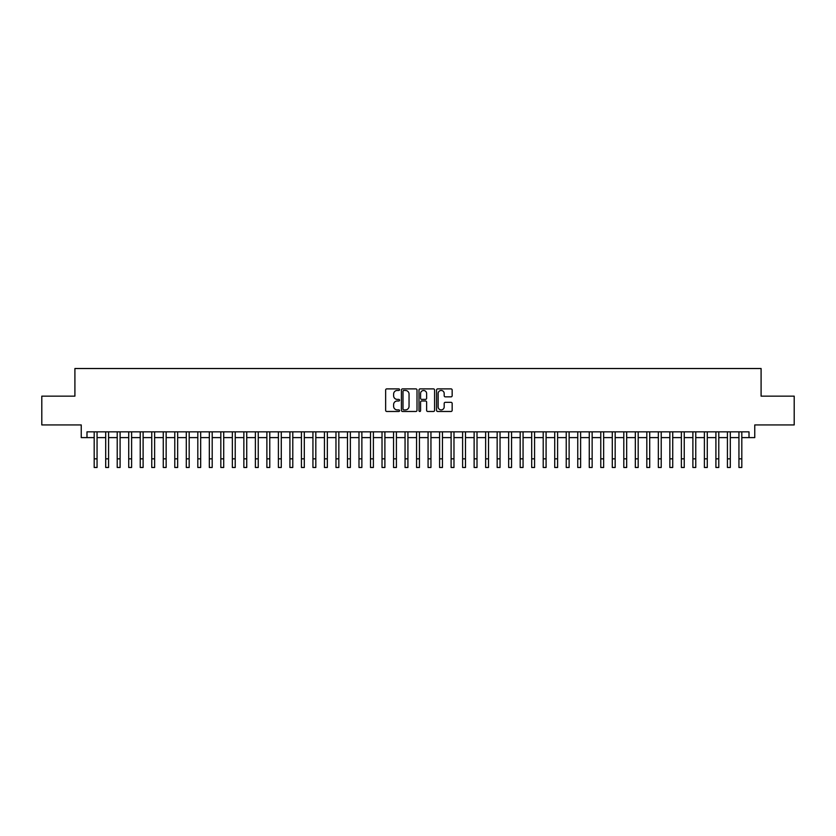 <?xml version="1.0" encoding="UTF-8"?>
<svg xmlns="http://www.w3.org/2000/svg" width="836" height="836" viewBox="0 0 836 836"><rect width="100%" height="100%" fill="white"/><g stroke="black" fill="none" stroke-linecap="round" stroke-linejoin="round"><path stroke-width="1.25" d="M399.577 389.67A0.794 0.794 0 0 0 398.793 388.886L386.775 388.886A1.129 1.129 0 0 0 385.647 390.015L385.647 410.351A1.129 1.129 0 0 0 386.775 411.479L398.793 411.479A0.794 0.794 0 0 0 399.577 410.695A0.794 0.794 0 0 0 398.793 409.901L397.236 409.901A3.616 3.616 0 0 1 393.62 406.286L393.62 404.593A3.616 3.616 0 0 1 397.236 400.977L398.793 400.977A0.794 0.794 0 0 0 399.577 400.183A0.794 0.794 0 0 0 398.793 399.389L397.236 399.389A3.616 3.616 0 0 1 393.62 395.773L393.62 394.08A3.616 3.616 0 0 1 397.236 390.464L398.793 390.464A0.794 0.794 0 0 0 399.577 389.67M451.032 396.849A1.129 1.129 0 0 0 452.161 395.721L452.161 390.015A1.129 1.129 0 0 0 451.032 388.886L437.688 388.886A1.129 1.129 0 0 0 436.559 390.015L436.559 410.351A1.129 1.129 0 0 0 437.688 411.479L451.032 411.479A1.129 1.129 0 0 0 452.161 410.351L452.161 403.464A1.129 1.129 0 0 0 451.032 402.335L445.316 402.335A1.129 1.129 0 0 0 444.188 403.464L444.188 406.881A3.02 3.02 0 0 1 441.168 409.901A3.02 3.02 0 0 1 438.148 406.881L438.148 393.484A3.02 3.02 0 0 1 441.168 390.464A3.02 3.02 0 0 1 444.188 393.484L444.188 395.721A1.129 1.129 0 0 0 445.316 396.849L451.032 396.849M86.986 437.604L86.986 431.846L749.014 431.846L749.014 437.604L754.762 437.604L754.762 424.939L794.2 424.939L794.2 396.149L761.094 396.149L761.094 368.519L74.906 368.519L74.906 396.149L41.8 396.149L41.8 424.939L81.238 424.939L81.238 437.604L94.186 437.604M417.007 390.015A1.129 1.129 0 0 0 415.879 388.886L402.544 388.886A1.129 1.129 0 0 0 401.416 390.015L401.416 410.351A1.129 1.129 0 0 0 402.544 411.479L415.879 411.479A1.129 1.129 0 0 0 417.007 410.351L417.007 390.015M420.121 388.886L433.456 388.886A1.129 1.129 0 0 1 434.584 390.015L434.584 410.351A1.129 1.129 0 0 1 433.456 411.479L427.75 411.479A1.129 1.129 0 0 1 426.621 410.351L426.621 402.106A1.129 1.129 0 0 0 425.482 400.977L421.699 400.977A1.129 1.129 0 0 0 420.571 402.106L420.571 410.695A0.794 0.794 0 0 1 419.776 411.479A0.794 0.794 0 0 1 418.993 410.695L418.993 390.015A1.129 1.129 0 0 1 420.121 388.886M97.06 437.604L105.702 437.604M108.576 437.604L117.218 437.604M120.091 437.604L128.723 437.604M131.607 437.604L140.239 437.604M143.113 437.604L151.755 437.604M154.629 437.604L163.271 437.604M166.145 437.604L174.776 437.604M177.66 437.604L186.292 437.604M189.176 437.604L197.808 437.604M200.682 437.604L209.324 437.604M212.198 437.604L220.829 437.604M223.714 437.604L232.345 437.604M235.229 437.604L243.861 437.604M246.735 437.604L255.377 437.604M258.251 437.604L266.883 437.604M269.767 437.604L278.398 437.604M281.283 437.604L289.914 437.604M292.788 437.604L301.43 437.604M304.304 437.604L312.936 437.604M315.82 437.604L324.452 437.604M327.336 437.604L335.967 437.604M338.841 437.604L347.483 437.604M350.357 437.604L358.989 437.604M361.873 437.604L370.505 437.604M373.389 437.604L382.021 437.604M384.894 437.604L393.537 437.604M396.41 437.604L405.052 437.604M407.926 437.604L416.558 437.604M419.442 437.604L428.074 437.604M430.948 437.604L439.59 437.604M442.463 437.604L451.106 437.604M453.979 437.604L462.611 437.604M465.495 437.604L474.127 437.604M477.011 437.604L485.643 437.604M488.517 437.604L497.159 437.604M500.032 437.604L508.664 437.604M511.548 437.604L520.18 437.604M523.064 437.604L531.696 437.604M534.57 437.604L543.212 437.604M546.086 437.604L554.717 437.604M557.602 437.604L566.233 437.604M569.117 437.604L577.749 437.604M580.623 437.604L589.265 437.604M592.139 437.604L600.77 437.604M603.655 437.604L612.286 437.604M615.171 437.604L623.802 437.604M626.676 437.604L635.318 437.604M638.192 437.604L646.824 437.604M649.708 437.604L658.34 437.604M661.224 437.604L669.855 437.604M672.729 437.604L681.371 437.604M684.245 437.604L692.887 437.604M695.761 437.604L704.393 437.604M707.277 437.604L715.909 437.604M718.782 437.604L727.424 437.604M730.298 437.604L738.94 437.604M741.814 437.604L749.014 437.604M403.788 390.464A0.794 0.794 0 0 0 402.994 391.258L402.994 409.107A0.794 0.794 0 0 0 403.788 409.901L405.429 409.901A3.616 3.616 0 0 0 409.044 406.286L409.044 394.08A3.616 3.616 0 0 0 405.429 390.464L403.788 390.464M426.621 393.547A3.02 3.02 0 0 0 423.591 390.516A3.02 3.02 0 0 0 420.571 393.547L420.571 398.26A1.129 1.129 0 0 0 421.699 399.389L425.482 399.389A1.129 1.129 0 0 0 426.621 398.26L426.621 393.547M94.186 458.839L97.06 458.839L97.06 467.481L94.186 467.481L94.186 431.846M97.06 458.839L97.06 431.846M105.702 467.481L108.576 467.481L105.702 467.481L105.702 431.846M108.576 467.481L108.576 431.846M117.218 467.481L120.091 467.481L117.218 467.481L117.218 431.846M120.091 467.481L120.091 431.846M128.723 467.481L131.607 467.481L128.723 467.481L128.723 431.846M131.607 467.481L131.607 431.846M140.239 467.481L143.113 467.481L140.239 467.481L140.239 431.846M143.113 467.481L143.113 431.846M151.755 467.481L154.629 467.481L151.755 467.481L151.755 431.846M154.629 467.481L154.629 431.846M163.271 467.481L166.145 467.481L163.271 467.481L163.271 431.846M166.145 467.481L166.145 431.846M174.776 467.481L177.66 467.481L174.776 467.481L174.776 431.846M177.66 467.481L177.66 431.846M186.292 467.481L189.176 467.481L186.292 467.481L186.292 431.846M189.176 467.481L189.176 431.846M197.808 467.481L200.682 467.481L197.808 467.481L197.808 431.846M200.682 467.481L200.682 431.846M209.324 467.481L212.198 467.481L209.324 467.481L209.324 431.846M212.198 467.481L212.198 431.846M220.829 467.481L223.714 467.481L220.829 467.481L220.829 431.846M223.714 467.481L223.714 431.846M232.345 467.481L235.229 467.481L232.345 467.481L232.345 431.846M235.229 467.481L235.229 431.846M243.861 467.481L246.735 467.481L243.861 467.481L243.861 431.846M246.735 467.481L246.735 431.846M255.377 467.481L258.251 467.481L255.377 467.481L255.377 431.846M258.251 467.481L258.251 431.846M266.883 467.481L269.767 467.481L266.883 467.481L266.883 431.846M269.767 467.481L269.767 431.846M278.398 467.481L281.283 467.481L278.398 467.481L278.398 431.846M281.283 467.481L281.283 431.846M289.914 467.481L292.788 467.481L289.914 467.481L289.914 431.846M292.788 467.481L292.788 431.846M301.43 467.481L304.304 467.481L301.43 467.481L301.43 431.846M304.304 467.481L304.304 431.846M312.936 467.481L315.82 467.481L312.936 467.481L312.936 431.846M315.82 467.481L315.82 431.846M324.452 467.481L327.336 467.481L324.452 467.481L324.452 431.846M327.336 467.481L327.336 431.846M335.967 467.481L338.841 467.481L335.967 467.481L335.967 431.846M338.841 467.481L338.841 431.846M347.483 467.481L350.357 467.481L347.483 467.481L347.483 431.846M350.357 467.481L350.357 431.846M358.989 467.481L361.873 467.481L358.989 467.481L358.989 431.846M361.873 467.481L361.873 431.846M370.505 467.481L373.389 467.481L370.505 467.481L370.505 431.846M373.389 467.481L373.389 431.846M382.021 467.481L384.894 467.481L382.021 467.481L382.021 431.846M384.894 467.481L384.894 431.846M393.537 467.481L396.41 467.481L393.537 467.481L393.537 431.846M396.41 467.481L396.41 431.846M405.052 467.481L407.926 467.481L405.052 467.481L405.052 431.846M407.926 467.481L407.926 431.846M416.558 467.481L419.442 467.481L416.558 467.481L416.558 431.846M419.442 467.481L419.442 431.846M428.074 467.481L430.948 467.481L428.074 467.481L428.074 431.846M430.948 467.481L430.948 431.846M439.59 467.481L442.463 467.481L439.59 467.481L439.59 431.846M442.463 467.481L442.463 431.846M451.106 467.481L453.979 467.481L451.106 467.481L451.106 431.846M453.979 467.481L453.979 431.846M462.611 467.481L465.495 467.481L462.611 467.481L462.611 431.846M465.495 467.481L465.495 431.846M474.127 467.481L477.011 467.481L474.127 467.481L474.127 431.846M477.011 467.481L477.011 431.846M485.643 467.481L488.517 467.481L485.643 467.481L485.643 431.846M488.517 467.481L488.517 431.846M497.159 467.481L500.032 467.481L497.159 467.481L497.159 431.846M500.032 467.481L500.032 431.846M508.664 467.481L511.548 467.481L508.664 467.481L508.664 431.846M511.548 467.481L511.548 431.846M520.18 467.481L523.064 467.481L520.18 467.481L520.18 431.846M523.064 467.481L523.064 431.846M531.696 467.481L534.57 467.481L531.696 467.481L531.696 431.846M534.57 467.481L534.57 431.846M543.212 467.481L546.086 467.481L543.212 467.481L543.212 431.846M546.086 467.481L546.086 431.846M554.717 467.481L557.602 467.481L554.717 467.481L554.717 431.846M557.602 467.481L557.602 431.846M566.233 467.481L569.117 467.481L566.233 467.481L566.233 431.846M569.117 467.481L569.117 431.846M577.749 467.481L580.623 467.481L577.749 467.481L577.749 431.846M580.623 467.481L580.623 431.846M589.265 467.481L592.139 467.481L589.265 467.481L589.265 431.846M592.139 467.481L592.139 431.846M600.77 467.481L603.655 467.481L600.77 467.481L600.77 431.846M603.655 467.481L603.655 431.846M612.286 467.481L615.171 467.481L612.286 467.481L612.286 431.846M615.171 467.481L615.171 431.846M623.802 467.481L626.676 467.481L623.802 467.481L623.802 431.846M626.676 467.481L626.676 431.846M635.318 467.481L638.192 467.481L635.318 467.481L635.318 431.846M638.192 467.481L638.192 431.846M646.824 467.481L649.708 467.481L646.824 467.481L646.824 431.846M649.708 467.481L649.708 431.846M658.34 467.481L661.224 467.481L658.34 467.481L658.34 431.846M661.224 467.481L661.224 431.846M669.855 467.481L672.729 467.481L669.855 467.481L669.855 431.846M672.729 467.481L672.729 431.846M681.371 467.481L684.245 467.481L681.371 467.481L681.371 431.846M684.245 467.481L684.245 431.846M692.887 467.481L695.761 467.481L692.887 467.481L692.887 431.846M695.761 467.481L695.761 431.846M704.393 467.481L707.277 467.481L704.393 467.481L704.393 431.846M707.277 467.481L707.277 431.846M715.909 467.481L718.782 467.481L715.909 467.481L715.909 431.846M718.782 467.481L718.782 431.846M727.424 467.481L730.298 467.481L727.424 467.481L727.424 431.846M730.298 467.481L730.298 431.846M738.94 467.481L741.814 467.481L738.94 467.481L738.94 431.846M741.814 467.481L741.814 431.846M105.702 458.839L108.576 458.839M117.218 458.839L120.091 458.839M128.723 458.839L131.607 458.839M140.239 458.839L143.113 458.839M151.755 458.839L154.629 458.839M163.271 458.839L166.145 458.839M174.776 458.839L177.66 458.839M186.292 458.839L189.176 458.839M197.808 458.839L200.682 458.839M209.324 458.839L212.198 458.839M220.829 458.839L223.714 458.839M232.345 458.839L235.229 458.839M243.861 458.839L246.735 458.839M255.377 458.839L258.251 458.839M266.883 458.839L269.767 458.839M278.398 458.839L281.283 458.839M289.914 458.839L292.788 458.839M301.43 458.839L304.304 458.839M312.936 458.839L315.82 458.839M324.452 458.839L327.336 458.839M335.967 458.839L338.841 458.839M347.483 458.839L350.357 458.839M358.989 458.839L361.873 458.839M370.505 458.839L373.389 458.839M382.021 458.839L384.894 458.839M393.537 458.839L396.41 458.839M405.052 458.839L407.926 458.839M416.558 458.839L419.442 458.839M428.074 458.839L430.948 458.839M439.59 458.839L442.463 458.839M451.106 458.839L453.979 458.839M462.611 458.839L465.495 458.839M474.127 458.839L477.011 458.839M485.643 458.839L488.517 458.839M497.159 458.839L500.032 458.839M508.664 458.839L511.548 458.839M520.18 458.839L523.064 458.839M531.696 458.839L534.57 458.839M543.212 458.839L546.086 458.839M554.717 458.839L557.602 458.839M566.233 458.839L569.117 458.839M577.749 458.839L580.623 458.839M589.265 458.839L592.139 458.839M600.77 458.839L603.655 458.839M612.286 458.839L615.171 458.839M623.802 458.839L626.676 458.839M635.318 458.839L638.192 458.839M646.824 458.839L649.708 458.839M658.34 458.839L661.224 458.839M669.855 458.839L672.729 458.839M681.371 458.839L684.245 458.839M692.887 458.839L695.761 458.839M704.393 458.839L707.277 458.839M715.909 458.839L718.782 458.839M727.424 458.839L730.298 458.839M738.94 458.839L741.814 458.839"/></g></svg>
